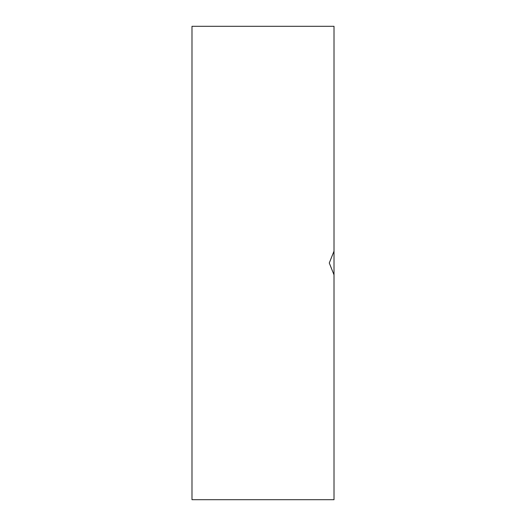<?xml version="1.0" encoding="UTF-8"?>
<svg xmlns="http://www.w3.org/2000/svg" width="526" height="526" viewBox="0 0 526 526"><rect width="100%" height="100%" fill="white"/><g stroke="black" fill="none" stroke-linecap="round" stroke-linejoin="round"><path stroke-width="0.79" d="M334.01 26.3L191.99 26.3L191.99 499.7L334.01 499.7L334.01 26.3L191.99 26.3L191.99 499.7L334.01 499.7L334.01 274.835L329.276 263L334.01 251.165L334.01 26.3"/></g></svg>
